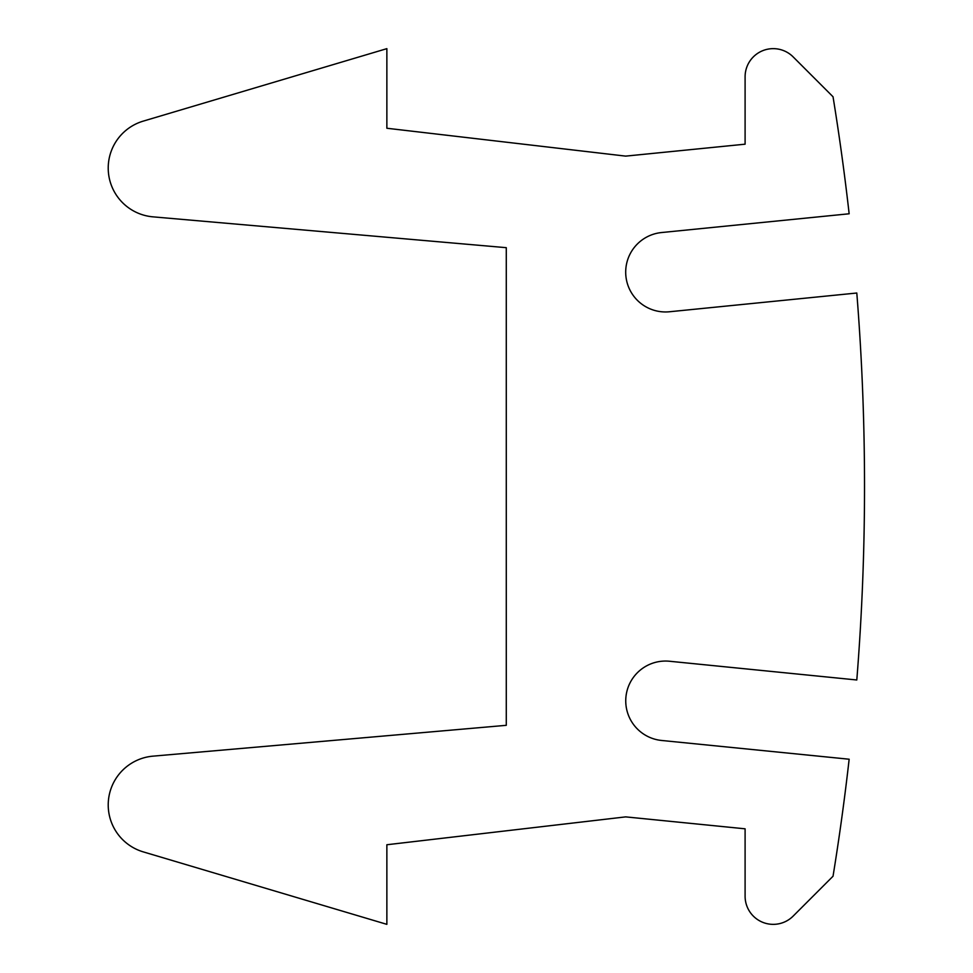 <?xml version="1.0" encoding="UTF-8"?>
<svg xmlns="http://www.w3.org/2000/svg" width="973" height="973" viewBox="0 0 973 973"><rect width="100%" height="100%" fill="white"/><g stroke="black" fill="none" stroke-linecap="round" stroke-linejoin="round"><path stroke-width="1.46" d="M864.523 486.5A2428.073 2428.073 0 0 0 856.799 293.019L669.46 311.761A39.808 39.808 0 0 1 625.894 276.113A39.808 39.808 0 0 1 661.531 232.547L849.149 213.78A2428.073 2428.073 0 0 0 833.034 96.777L793.153 56.896A28.144 28.144 0 0 0 745.099 76.794L745.099 144.186L625.688 156.118L386.865 128.254L386.865 48.65L143.238 121.126A48.966 48.966 0 0 0 152.943 216.845L506.276 247.677L506.276 725.323L152.943 756.155A48.966 48.966 0 0 0 143.238 851.874L386.865 924.35L386.865 844.746L625.688 816.882L745.099 828.814L745.099 896.206A28.144 28.144 0 0 0 793.153 916.104L833.034 876.223A2428.073 2428.073 0 0 0 849.149 759.22L661.591 740.465A39.808 39.808 0 0 1 625.943 696.899A39.808 39.808 0 0 1 669.509 661.251L856.799 679.981A2428.073 2428.073 0 0 0 864.523 486.5"/></g></svg>
